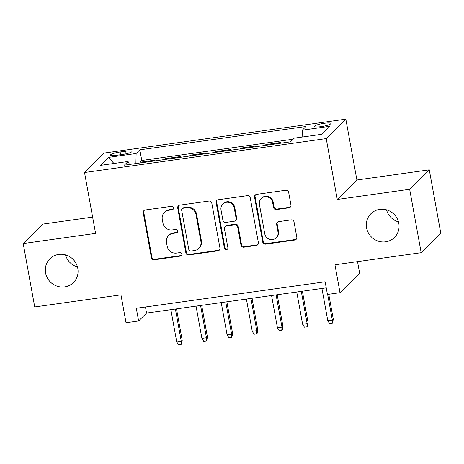 <?xml version="1.0" encoding="UTF-8"?>
<svg xmlns="http://www.w3.org/2000/svg" width="464" height="464" viewBox="0 0 464 464"><rect width="100%" height="100%" fill="white"/><g stroke="black" fill="none" stroke-linecap="round" stroke-linejoin="round"><path stroke-width="0.7" d="M173.553 207.802A1.798 1.723 -134.8 0 0 171.506 206.306L145.249 209.989A2.564 2.459 -134.8 0 0 143.231 212.825L151.374 257.63A2.564 2.459 -134.8 0 0 154.297 259.776L180.554 256.087A1.798 1.723 -134.8 0 0 181.969 254.104A1.798 1.723 -134.8 0 0 179.922 252.602L176.523 253.083A8.213 7.871 -134.8 0 1 167.168 246.227L166.489 242.492A8.213 7.871 -134.8 0 1 168.618 235.55A8.213 7.871 -134.8 0 1 172.95 233.415L176.349 232.94A1.798 1.723 -134.8 0 0 177.758 230.956A1.798 1.723 -134.8 0 0 175.717 229.454L172.318 229.929A8.213 7.871 -134.8 0 1 162.963 223.074L162.284 219.344A8.213 7.871 -134.8 0 1 164.413 212.402A8.213 7.871 -134.8 0 1 168.745 210.267L172.138 209.792A1.798 1.723 -134.8 0 0 173.553 207.802M366.577 227.853A16.727 16.031 -134.8 0 0 377.945 241.06A16.727 16.031 -134.8 0 0 394.47 237.469A16.727 16.031 -134.8 0 0 398.802 223.329A16.727 16.031 -134.8 0 0 387.428 210.122A16.727 16.031 -134.8 0 0 370.91 213.713A16.727 16.031 -134.8 0 0 366.577 227.853M386.524 209.838A16.727 16.031 -134.8 0 0 398.477 221.891M45.576 272.919A16.727 16.031 -134.8 0 0 56.95 286.126A16.727 16.031 -134.8 0 0 73.469 282.535A16.727 16.031 -134.8 0 0 77.801 268.395A16.727 16.031 -134.8 0 0 66.433 255.188A16.727 16.031 -134.8 0 0 49.915 258.773A16.727 16.031 -134.8 0 0 45.576 272.919M65.523 254.898A16.727 16.031 -134.8 0 0 77.476 266.957M324.371 123.285A8.364 1.392 -10.3 0 0 314.441 126.463A8.364 1.392 -10.3 0 0 320.978 126.649A8.364 1.392 -10.3 0 0 330.902 123.47A8.364 1.392 -10.3 0 0 324.371 123.285M288.927 207.814A2.564 2.459 -134.8 0 0 290.945 204.984L288.666 192.409A2.564 2.459 -134.8 0 0 285.743 190.269L256.58 194.364A2.564 2.459 -134.8 0 0 254.562 197.2L262.705 242.005A2.564 2.459 -134.8 0 0 265.628 244.145L294.785 240.05A2.564 2.459 -134.8 0 0 296.803 237.214L294.048 222.03A2.564 2.459 -134.8 0 0 291.125 219.89L278.644 221.641A2.564 2.459 -134.8 0 0 276.625 224.477L277.994 232.006A6.861 6.577 -134.8 0 1 269.439 239.279A6.861 6.577 -134.8 0 1 264.77 233.862L259.411 204.369A6.861 6.577 -134.8 0 1 267.966 197.09A6.861 6.577 -134.8 0 1 272.635 202.513L273.528 207.425A2.564 2.459 -134.8 0 0 276.451 209.571L288.927 207.814L289.461 207.292A2.564 2.459 -134.8 0 0 290.528 206.863M92.626 217.106L42.821 224.1L23.2 243.554L34.719 306.948L120.953 294.843L126.022 322.735L138.608 320.972L136.306 308.293L325.125 281.781L327.433 294.46L340.019 292.691L359.641 273.244L357.529 261.626M409.66 189.295L429.281 169.841L356.897 180.003L337.276 199.456L409.66 189.295L421.179 252.694L334.95 264.799L340.019 292.691M337.276 199.456L326.215 138.597L84.523 172.527L104.145 153.074L345.837 119.144L326.215 138.597M23.2 243.554L95.584 233.392L84.523 172.527M211.81 203.203A2.564 2.459 -134.8 0 0 208.887 201.057L179.725 205.152A2.564 2.459 -134.8 0 0 177.706 207.988L185.849 252.793A2.564 2.459 -134.8 0 0 188.773 254.933L217.929 250.838A2.564 2.459 -134.8 0 0 219.953 248.002L211.81 203.203M218.15 199.758L247.312 195.663A2.564 2.459 -134.8 0 1 250.235 197.803L258.378 242.608A2.564 2.459 -134.8 0 1 256.36 245.444L243.878 247.196A2.564 2.459 -134.8 0 1 240.955 245.056L237.655 226.884A2.564 2.459 -134.8 0 0 234.732 224.744L226.449 225.904A2.564 2.459 -134.8 0 0 224.431 228.74L227.87 247.66A1.798 1.723 -134.8 0 1 225.632 249.562A1.798 1.723 -134.8 0 1 224.414 248.147L216.131 202.594A2.564 2.459 -134.8 0 1 218.15 199.758M429.281 169.841L440.8 233.241L421.179 252.694M291.392 140.981L291.102 141.271M280.111 143.306L280.987 142.442L265.878 144.565L266.011 145.29M254.933 146.844L255.809 145.974L240.706 148.097L240.833 148.822M229.761 150.377L230.631 149.512L215.528 151.629L215.661 152.354M204.583 153.915L205.459 153.045L190.35 155.167L190.484 155.892M179.406 157.447L180.281 156.583L165.172 158.7L164.302 159.57M165.306 159.425L165.172 158.7M116.847 155.26L122.386 154.483A8.103 1.346 -10.3 0 0 132.002 151.409A8.103 1.346 -10.3 0 0 125.674 151.223L120.135 152.001A8.103 1.346 -10.3 0 0 110.519 155.08A8.103 1.346 -10.3 0 0 116.847 155.26M302.134 137.06L302.29 130.175L306.002 126.498L139.838 149.826L136.126 153.503L135.9 163.554M302.29 130.175L329.985 126.289L321.923 134.282L294.228 138.168L290.516 141.845L124.352 165.178L128.064 161.495L100.375 165.381L108.431 157.395L136.126 153.503M189.474 156.032L190.35 155.167M214.652 152.499L215.528 151.629M239.83 148.961L240.706 148.097M265.008 145.429L265.878 144.565M290.186 141.897L291.056 141.027M293.167 139.217L141.775 160.474L140 162.238L155.104 160.115L154.228 160.979M356.897 180.003L345.837 119.144M138.608 320.972L146.56 313.084L326.233 287.86M145.458 307.006L146.56 313.084M140.128 162.963L140 162.238M141.775 160.474L139.838 149.826M129.526 164.447L128.064 161.495M113.935 163.479L108.431 157.395M173.321 209.032A1.798 1.723 -134.8 0 1 172.672 209.264L169.273 209.74A8.213 7.871 -134.8 0 0 164.94 211.874L164.413 212.402M168.618 235.55L169.145 235.028A8.213 7.871 -134.8 0 1 173.478 232.893L176.877 232.412A1.798 1.723 -134.8 0 0 177.532 232.18M144.182 210.418A2.564 2.459 -134.8 0 0 143.765 212.303L151.902 257.108A2.564 2.459 -134.8 0 0 154.825 259.248L181.088 255.565A1.798 1.723 -134.8 0 0 181.737 255.328M178.657 205.575A2.564 2.459 -134.8 0 0 178.234 207.46L186.377 252.265A2.564 2.459 -134.8 0 0 189.3 254.411L218.463 250.316A2.564 2.459 -134.8 0 0 219.53 249.887M183.077 208.255A1.798 1.723 -134.8 0 0 181.662 210.238L188.807 249.568A1.798 1.723 -134.8 0 0 190.855 251.07L194.439 250.566A8.213 7.871 -134.8 0 0 198.772 248.431A8.213 7.871 -134.8 0 0 200.9 241.489L196.017 214.606A8.213 7.871 -134.8 0 0 186.661 207.75L183.077 208.255L183.605 207.727A1.798 1.723 -134.8 0 0 182.659 208.197L182.126 208.725M198.772 248.431L199.305 247.904A8.213 7.871 -134.8 0 0 201.428 240.967L200.9 241.489M183.605 207.727L187.189 207.228A8.213 7.871 -134.8 0 1 196.545 214.084L201.428 240.967M225.098 226.571L225.626 226.049A2.564 2.459 -134.8 0 1 226.983 225.382L235.26 224.216A2.564 2.459 -134.8 0 1 238.183 226.362L241.489 244.528A2.564 2.459 -134.8 0 0 244.412 246.674L256.888 244.922A2.564 2.459 -134.8 0 0 257.955 244.493M217.082 200.181A2.564 2.459 -134.8 0 0 216.665 202.066L224.941 247.619A1.798 1.723 -134.8 0 0 227.638 248.884M234.227 208.029A6.861 6.577 -134.8 0 0 222.784 204.085A6.861 6.577 -134.8 0 0 221.009 209.885L222.894 220.278A2.564 2.459 -134.8 0 0 225.817 222.418L234.1 221.258A2.564 2.459 -134.8 0 0 236.118 218.422L234.227 208.029L234.755 207.507A6.861 6.577 -134.8 0 0 223.317 203.557L222.784 204.085M235.451 220.591L235.979 220.064A2.564 2.459 -134.8 0 0 236.646 217.894L236.118 218.422M234.755 207.507L236.646 217.894M261.191 198.563L261.719 198.041A6.861 6.577 -134.8 0 1 273.163 201.985L274.056 206.903A2.564 2.459 -134.8 0 0 276.979 209.044L289.461 207.292M276.213 237.812L276.747 237.284A6.861 6.577 -134.8 0 0 278.522 231.484L277.994 232.006M277.576 222.065A2.564 2.459 -134.8 0 0 277.153 223.95L278.522 231.484M255.513 194.787A2.564 2.459 -134.8 0 0 255.09 196.672L263.233 241.477A2.564 2.459 -134.8 0 0 266.156 243.617L295.319 239.528A2.564 2.459 -134.8 0 0 296.386 239.099M182.213 340.327L181.592 343.975L181.064 344.503L178.547 344.856L176.726 341.91L181.262 341.278L182.213 340.327L176.5 308.879M181.064 344.503L181.262 341.278L175.398 309.036M176.726 341.91L170.868 309.674M207.391 336.794L206.77 340.443L206.242 340.97L203.719 341.324L201.904 338.378L206.434 337.74L207.391 336.794L201.678 305.347M206.242 340.97L206.434 337.74L200.576 305.503M201.904 338.378L196.046 306.136M232.568 333.262L231.948 336.91L231.414 337.432L228.897 337.786L227.082 334.84L231.611 334.208L232.568 333.262L226.85 301.815M231.414 337.432L231.611 334.208L225.753 301.965M227.082 334.84L221.224 302.603M257.74 329.724L257.12 333.372L256.592 333.9L254.075 334.254L252.254 331.308L256.789 330.67L257.74 329.724L252.027 298.277M256.592 333.9L256.789 330.67L250.931 298.433M252.254 331.308L246.396 299.065M282.918 326.192L282.298 329.84L281.77 330.362L279.253 330.716L277.431 327.775L281.967 327.137L282.918 326.192L277.205 294.744M281.77 330.362L281.967 327.137L276.103 294.895M277.431 327.775L271.573 295.533M308.096 322.654L307.475 326.302L306.948 326.83L304.43 327.184L302.609 324.237L307.139 323.605L308.096 322.654L302.383 291.206M306.948 326.83L307.139 323.605L301.281 291.363M302.609 324.237L296.751 292.001M333.274 319.122L332.653 322.77L332.12 323.298L329.602 323.652L327.787 320.705L332.317 320.067L333.274 319.122L328.756 294.275M332.12 323.298L332.317 320.067L327.659 294.431M327.787 320.705L321.929 288.463M120.634 154.732L120.135 152.001M126.144 153.804L125.674 151.223M169.273 209.74L168.745 210.267M176.877 232.412L176.349 232.94M173.478 232.893L172.95 233.415M181.088 255.565L180.554 256.087M154.825 259.248L154.297 259.776M151.902 257.108L151.374 257.63M143.765 212.303L143.231 212.825M172.672 209.264L172.138 209.792M218.463 250.316L217.929 250.838M189.3 254.411L188.773 254.933M186.377 252.265L185.849 252.793M178.234 207.46L177.706 207.988M196.545 214.084L196.017 214.606M187.189 207.228L186.661 207.75M256.888 244.922L256.36 245.444M244.412 246.674L243.878 247.196M241.489 244.528L240.955 245.056M238.183 226.362L237.655 226.884M235.26 224.216L234.732 224.744M226.983 225.382L226.449 225.904M224.941 247.619L224.414 248.147M216.665 202.066L216.131 202.594M276.979 209.044L276.451 209.571M274.056 206.903L273.528 207.425M273.163 201.985L272.635 202.513M277.153 223.95L276.625 224.477M295.319 239.528L294.785 240.05M266.156 243.617L265.628 244.145M263.233 241.477L262.705 242.005M255.09 196.672L254.562 197.2"/></g></svg>
